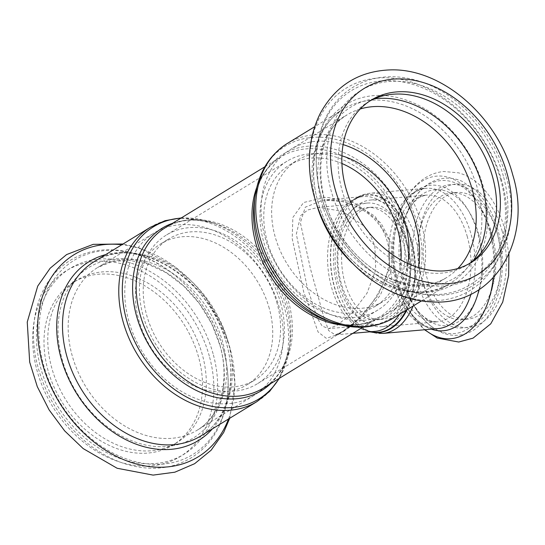 <?xml version="1.0" encoding="UTF-8"?>
<svg xmlns="http://www.w3.org/2000/svg" width="545" height="545" viewBox="0 0 545 545"><rect width="100%" height="100%" fill="white"/><g stroke="black" fill="none" stroke-linecap="round" stroke-linejoin="round"><path stroke-width="0.41" stroke-dasharray="2.73 2.04" d="M406.257 242.988A60.842 37.101 -95 0 0 367.105 203.074A60.842 37.101 -95 0 0 335.468 266.934A60.842 37.101 -95 0 0 377.753 324.302A60.842 37.101 -95 0 0 406.257 242.988M357.786 210.888A56.305 34.335 85 0 1 367.5 207.597A56.305 34.335 85 0 1 406.631 260.68A56.305 34.335 85 0 1 377.358 319.779A56.305 34.335 85 0 1 339.317 274.891A56.305 34.335 85 0 1 357.786 210.888M411.495 241.735A63.567 38.763 -95 0 0 370.593 200.035A63.567 38.763 -95 0 0 337.539 266.75A63.567 38.763 -95 0 0 381.718 326.687A63.567 38.763 -95 0 0 411.495 241.735M361.512 210.561A56.305 34.335 85 0 1 371.227 207.27A56.305 34.335 85 0 1 410.358 260.353A56.305 34.335 85 0 1 381.084 319.452A56.305 34.335 85 0 1 343.043 274.564A56.305 34.335 85 0 1 361.512 210.561M343.105 144.589A95.355 72.322 58.5 0 0 290.567 149.453A95.355 72.322 58.5 0 0 278.659 268.535A95.355 72.322 58.5 0 0 390.118 312.115A95.355 72.322 58.5 0 0 418.356 267.541M341.933 155.836A82.642 62.675 58.5 0 0 297.209 160.298A82.642 62.675 58.5 0 0 286.888 263.501A82.642 62.675 58.5 0 0 383.482 301.269A82.642 62.675 58.5 0 0 407.803 263.473M341.933 163.507A82.642 62.675 58.5 0 0 289.334 165.115A82.642 62.675 58.5 0 0 279.013 268.317A82.642 62.675 58.5 0 0 375.614 306.086A82.642 62.675 58.5 0 0 400.977 259.985M401.304 229.554A87.18 66.122 58.5 0 0 286.963 161.238A87.18 66.122 58.5 0 0 276.077 270.116A87.18 66.122 58.5 0 0 377.985 309.962A87.18 66.122 58.5 0 0 401.304 229.554M280.743 303.34A87.18 66.122 58.5 0 0 166.402 235.031A87.18 66.122 58.5 0 0 155.509 343.902A87.18 66.122 58.5 0 0 257.417 383.748A87.18 66.122 58.5 0 0 280.743 303.34M277.153 303.654A82.642 62.675 58.5 0 0 168.773 238.901A82.642 62.675 58.5 0 0 158.452 342.103A82.642 62.675 58.5 0 0 255.046 379.879A82.642 62.675 58.5 0 0 277.153 303.654M269.284 308.47A82.642 62.675 58.5 0 0 160.898 243.717A82.642 62.675 58.5 0 0 150.577 346.92A82.642 62.675 58.5 0 0 247.178 384.688A82.642 62.675 58.5 0 0 269.284 308.47M279.326 307.591A95.355 72.322 58.5 0 0 154.262 232.872A95.355 72.322 58.5 0 0 142.354 351.954A95.355 72.322 58.5 0 0 253.813 395.534A95.355 72.322 58.5 0 0 279.326 307.591M344.113 331.169L362.302 316.734L380.172 295.404L391.474 269.53L391.181 242.327L380.928 223.082L363.992 209.307L343.752 201.63L323.376 200.076L328.097 199.906C342.165 200.199 355.095 204.484 366.894 212.754C373.502 217.469 378.864 223.443 382.992 230.671C390.929 246.354 391.48 262.894 384.641 280.3C376.023 299.668 364.53 314.867 350.163 325.89L341.742 331.939L335.257 334.868L344.113 331.169M406.141 310.296A68.874 41.999 -95 0 0 410.937 240.236A68.874 41.999 -95 0 0 348.671 203.837A68.874 41.999 -95 0 0 330.815 267.343A68.874 41.999 -95 0 0 359.468 326.768C364.946 330.352 370.116 331.891 374.987 331.38A67.655 41.257 85 0 1 327.967 267.595A67.655 41.257 85 0 1 363.147 196.588L323.362 200.083L305.282 207.182L300.35 222.687L310.507 268.978L323.798 316.986L328.608 330.556L335.257 334.868M339.93 333.765L326.339 338.343L318.089 332L303.742 292.079L292.202 238.628L292.842 217.503L303.579 202.515L326.121 197.154L352.24 201.943L375.158 216.406L389.062 239.868L389.498 268.154L378.067 295.315L359.605 317.994L339.93 333.765M369.081 232.735L374.844 245.747L375.716 270L366.996 293.237L352.547 312.483L337.314 325.222L328.744 328.608L322.177 326.094L317.251 318.062L307.196 287.147L296.337 234.166L300.683 215.561L307.755 209.982L318.096 207.379L342.28 211.215L363.944 225.957M497.531 234.173A63.567 38.763 -95 0 0 456.628 192.474A63.567 38.763 -95 0 0 423.581 259.195A63.567 38.763 -95 0 0 467.76 319.125A63.567 38.763 -95 0 0 497.531 234.173M492.155 234.65A63.567 38.763 -95 0 0 451.253 192.95A63.567 38.763 -95 0 0 418.199 259.665A63.567 38.763 -95 0 0 462.378 319.602A63.567 38.763 -95 0 0 492.155 234.65M369.476 101.213A95.355 72.322 58.5 0 0 367.555 102.337A95.355 72.322 58.5 0 0 355.647 221.42A95.355 72.322 58.5 0 0 467.106 264.999A95.355 72.322 58.5 0 0 468.979 263.8M202.338 354.706A95.355 72.322 58.5 0 0 77.274 279.987A95.355 72.322 58.5 0 0 65.366 399.076A95.355 72.322 58.5 0 0 176.825 442.656A95.355 72.322 58.5 0 0 202.338 354.706M198.55 357.023A95.355 72.322 58.5 0 0 73.493 282.31A95.355 72.322 58.5 0 0 61.578 401.393A95.355 72.322 58.5 0 0 173.044 444.972A95.355 72.322 58.5 0 0 198.55 357.023M370.246 331.796A69.16 42.176 85 0 1 359.809 327A69.16 42.176 85 0 1 331.04 267.322A69.16 42.176 85 0 1 348.964 203.544L348.671 203.837C353.433 199.347 358.263 196.929 363.147 196.588A67.655 41.257 85 0 1 406.679 240.965A67.655 41.257 85 0 1 399.274 314.499M340.911 324.943A93.992 71.286 58.5 0 0 379.17 317.217A93.992 71.286 58.5 0 0 404.315 230.528A93.992 71.286 58.5 0 0 281.043 156.878A93.992 71.286 58.5 0 0 256.756 187.439M180.981 218.116A100.948 76.566 -121.5 0 1 211.072 222.237L216.317 224.009C196.772 217.789 179.734 219.035 165.21 227.769A93.992 71.286 -121.5 0 1 288.482 301.419A93.992 71.286 -121.5 0 1 263.344 388.108C277.725 379.15 286.588 364.55 289.947 344.311A95.212 72.213 58.5 0 0 286.922 302.884A95.212 72.213 58.5 0 0 216.317 224.009A95.212 72.213 58.5 0 0 172.499 223.307M369.585 331.857L359.468 326.768A68.874 41.999 -95 0 0 370.743 331.755M413.137 306.011A70.38 42.919 -95 0 0 415.76 239.371A70.38 42.919 -95 0 0 370.477 193.209C362.364 194.04 355.19 197.488 348.964 203.544A69.16 42.176 85 0 1 411.495 240.1A69.16 42.176 85 0 1 407.033 309.751M471.023 294.116A70.38 42.919 -95 0 0 471.132 234.507A70.38 42.919 -95 0 0 425.843 188.345L370.477 193.209A70.38 42.919 -95 0 0 333.881 267.077A70.38 42.919 -95 0 0 382.794 333.431M479.041 289.613A73.044 44.54 -95 0 0 477.679 233.158A73.044 44.54 -95 0 0 439.59 185.913A73.044 44.54 -95 0 0 398.851 214.532C402.789 205.002 407.612 198.026 413.321 193.604C417.463 190.423 421.639 188.665 425.843 188.345A70.38 42.919 -95 0 0 389.253 262.213A70.38 42.919 -95 0 0 438.166 328.567C433.963 328.976 429.549 327.981 424.916 325.569C418.526 322.211 412.558 316.182 407.02 307.482A73.044 44.54 -95 0 0 431.368 329.16M264.897 166.763L281.043 156.878C266.662 165.837 257.792 180.436 254.44 200.683A95.212 72.213 -121.5 0 1 326.183 147.157A95.212 72.213 -121.5 0 1 407.803 228.9A95.212 72.213 -121.5 0 1 328.063 320.978C347.615 327.204 364.653 325.951 379.17 317.217L363.031 327.102M333.315 322.749A100.948 76.566 58.5 0 0 417.858 225.119A100.948 76.566 58.5 0 0 331.326 138.45A100.948 76.566 58.5 0 0 255.251 195.199M287.351 143.437A102.167 77.485 -121.5 0 1 421.346 223.491A102.167 77.485 -121.5 0 1 394.015 317.715M352.227 263.126A102.167 77.485 58.5 0 0 450.293 283.277A102.167 77.485 58.5 0 0 477.618 189.047A102.167 77.485 58.5 0 0 343.629 108.993A102.167 77.485 58.5 0 0 316.952 205.492M270.633 383.646A95.212 72.213 58.5 0 0 289.947 344.311L289.129 349.788A100.948 76.566 -121.5 0 1 279.115 378.455M181.356 217.891L211.072 222.237A100.948 76.566 -121.5 0 1 285.927 305.868A100.948 76.566 -121.5 0 1 289.129 349.788L279.483 378.23M257.036 401.549A102.167 77.485 58.5 0 0 284.361 307.326A102.167 77.485 58.5 0 0 150.372 227.272M228.089 341.769A102.167 77.485 58.5 0 0 94.094 261.709C133.913 233.117 210.615 277.698 226.502 343.561C237.831 382.944 226.168 421.251 200.758 435.993A102.167 77.485 58.5 0 0 228.089 341.769M502.204 231.318A71.967 43.886 -95 0 0 425.979 209.593A71.967 43.886 -95 0 0 458.399 326.496A71.967 43.886 -95 0 0 502.204 231.318M493.245 277.821A81.6 49.759 -95 0 0 489.199 229.649A81.6 49.759 -95 0 0 446.641 176.873A81.6 49.759 -95 0 0 401.134 208.844A81.6 49.759 -95 0 0 410.256 312.687A81.6 49.759 -95 0 0 424.909 329.732M508.921 254.222L504.575 228.621C499.309 209.73 490.595 194.803 478.442 183.835C472.399 178.542 465.764 174.877 458.529 172.833L443.766 171.498C436.381 172.234 429.562 174.781 423.308 179.141C413.601 186.124 406.209 196.023 401.134 208.844L398.851 214.532A73.044 44.54 -95 0 0 407.02 307.482L410.256 312.687L424.555 329.759M467.344 236.83A63.567 38.763 -95 0 0 426.442 195.13A63.567 38.763 -95 0 0 393.388 261.845A63.567 38.763 -95 0 0 437.567 321.782A63.567 38.763 -95 0 0 467.344 236.83M478.803 234.466A68.227 41.604 -95 0 0 443.228 190.334A68.227 41.604 -95 0 0 405.173 217.067A68.227 41.604 -95 0 0 412.803 303.885A68.227 41.604 -95 0 0 465.771 315.793A68.227 41.604 -95 0 0 478.803 234.466M490.323 230.957A76.784 46.822 -95 0 0 450.279 181.294A76.784 46.822 -95 0 0 407.456 211.371A76.784 46.822 -95 0 0 416.039 309.09A76.784 46.822 -95 0 0 475.656 322.497A76.784 46.822 -95 0 0 490.323 230.957M496.822 231.789A71.967 43.886 -95 0 0 420.604 210.07A71.967 43.886 -95 0 0 453.024 326.966A71.967 43.886 -95 0 0 496.822 231.789M501.836 181.035A118.606 89.959 58.5 0 0 334.657 97.051A118.606 89.959 58.5 0 0 388.081 289.702A118.606 89.959 58.5 0 0 501.836 181.035M483.292 186.683A104.824 79.502 58.5 0 0 335.536 112.454A104.824 79.502 58.5 0 0 382.76 282.719A104.824 79.502 58.5 0 0 483.292 186.683M360.225 108.986A95.355 72.322 58.5 0 0 347.185 114.804A95.355 72.322 58.5 0 0 335.277 233.887A95.355 72.322 58.5 0 0 446.737 277.466A95.355 72.322 58.5 0 0 457.848 268.501M374.231 98.856A100.008 75.85 58.5 0 0 338.513 231.904A100.008 75.85 58.5 0 0 473.244 260.639M500.712 179.727A113.789 86.301 58.5 0 0 340.318 99.156A113.789 86.301 58.5 0 0 391.576 283.986A113.789 86.301 58.5 0 0 500.712 179.727M503.369 176.11A108.973 82.649 58.5 0 0 349.767 98.945A108.973 82.649 58.5 0 0 398.858 275.954A108.973 82.649 58.5 0 0 503.369 176.11M228.498 419.016A118.606 89.959 58.5 0 0 229.833 347.499A118.606 89.959 58.5 0 0 121.842 244.732M209.307 356.083A108.973 82.649 58.5 0 0 55.706 278.911A108.973 82.649 58.5 0 0 104.79 455.92A108.973 82.649 58.5 0 0 209.307 356.083M212.366 428.888A104.824 79.502 58.5 0 0 226.618 343.766A104.824 79.502 58.5 0 0 105.703 254.61M222.707 342.24A95.355 72.322 58.5 0 0 97.65 267.52A95.355 72.322 58.5 0 0 85.742 386.603A95.355 72.322 58.5 0 0 197.201 430.182A95.355 72.322 58.5 0 0 222.707 342.24M220.139 345.741A100.008 75.85 58.5 0 0 79.175 274.925A100.008 75.85 58.5 0 0 124.226 437.369A100.008 75.85 58.5 0 0 220.139 345.741M223.355 349.474A113.789 86.301 58.5 0 0 62.968 268.896A113.789 86.301 58.5 0 0 114.225 453.726A113.789 86.301 58.5 0 0 223.355 349.474M213.088 353.76A108.973 82.649 58.5 0 0 59.487 276.594A108.973 82.649 58.5 0 0 108.578 453.604A108.973 82.649 58.5 0 0 213.088 353.76M367.5 207.597L371.227 207.27M377.358 319.779L381.084 319.452M289.334 165.115L297.209 160.298M375.614 306.086L383.482 301.269M160.898 243.717L168.773 238.901M247.178 384.688L255.046 379.879M352.853 333.322L335.216 334.875M421.346 300.99L450.293 283.277C413.199 309.431 343.064 273.692 321.788 213.252C304.716 170.422 315.426 125.078 343.629 108.993L314.69 126.706M367.105 203.074L318.096 207.379M377.753 324.302L328.744 328.608M381.718 326.687L437.567 321.782C433.35 321.673 430.434 321.053 428.82 319.922C425.502 318.355 422.014 315.541 418.369 311.474L412.803 303.885L416.039 309.09C422.838 320.038 431.061 327.722 440.714 332.15C446.416 334.678 452.241 335.706 458.181 335.236C464.088 334.719 469.62 332.763 474.784 329.371L484.239 320.985C501.734 301.331 507.191 262.581 498.007 230.44C493.225 213.422 485.622 199.967 475.192 190.076L462.017 181.281C456.322 178.78 450.504 177.779 444.57 178.27C438.664 178.808 433.125 180.79 427.961 184.21C419.119 190.246 412.286 199.3 407.456 211.371L405.173 217.067L409.336 208.626C412.218 203.987 415.154 200.608 418.151 198.489C419.541 197.086 422.307 195.968 426.442 195.13L370.593 200.035M456.628 192.474L451.253 192.95M467.76 319.125L462.378 319.602M390.118 312.115L446.737 277.466C423.445 293.012 382.209 283.843 353.392 251.633C310.65 207.665 311.331 132.66 347.185 114.804L290.567 149.453M506.148 176.607C524.467 236.108 491.236 295.445 437.737 295.24C414.915 295.553 392.979 287.692 371.922 271.648C344.358 249.562 326.659 221.229 318.832 186.649C313.464 159.849 316.195 136.018 327.027 115.159C333.377 103.434 341.96 94.183 352.779 87.425C363.999 80.537 376.5 76.968 390.274 76.709C413.43 76.661 435.584 84.938 456.73 101.547C480.867 121.276 497.34 146.298 506.148 176.607M371.343 100.021L367.555 102.337M470.894 262.683L467.106 264.999M229.697 418.281L235.045 384.164L230.004 347.805L220.105 321.775L205.533 297.706L175.354 266.975L139.35 247.907L123.034 243.997M286.963 161.238L166.402 235.031M377.985 309.962L257.417 383.748M253.813 395.534L197.201 430.182C219.417 417.49 230.61 382.617 219.942 345.387L211.644 323.655L199.341 303.483L183.822 286.145L166.102 272.704L147.409 263.95L129.049 260.265L112.209 261.58L97.65 267.52L154.262 232.872M223.443 349.624C211.821 306.113 176.246 266.587 137.238 254.386C112.502 246.592 90.157 248.588 70.203 260.367C59.439 267.064 50.869 276.22 44.506 287.835C33.851 308.068 30.902 331.224 35.657 357.316C42.851 391.95 60.1 420.597 87.411 443.248C108.816 460.13 131.25 468.468 154.691 468.271C168.017 467.923 180.136 464.469 191.057 457.902C202.29 451.015 211.147 441.484 217.632 429.317C229.438 405.923 231.373 379.361 223.443 349.624M73.493 282.31L77.274 279.987M173.044 444.972L176.825 442.656"/><path stroke-width="0.82" d="M418.356 267.541A95.355 72.322 58.5 0 0 415.631 224.172A95.355 72.322 58.5 0 0 343.105 144.589M407.803 263.473A82.642 62.675 58.5 0 0 405.589 225.051A82.642 62.675 58.5 0 0 341.933 155.836M400.977 259.985A82.642 62.675 58.5 0 0 397.721 229.867A82.642 62.675 58.5 0 0 341.933 163.507M363.944 225.957L369.081 232.735M468.979 263.8A95.355 72.322 58.5 0 0 492.619 177.05A95.355 72.322 58.5 0 0 369.476 101.213M496.4 174.734A95.355 72.322 58.5 0 0 371.343 100.021A95.355 72.322 58.5 0 0 359.434 219.104A95.355 72.322 58.5 0 0 470.894 262.683A95.355 72.322 58.5 0 0 496.4 174.734M399.274 314.499A67.655 41.257 85 0 1 374.987 331.38L352.853 333.322M256.756 187.439A93.992 71.286 58.5 0 0 340.911 324.943M363.031 327.102L263.344 388.108A93.992 71.286 -121.5 0 1 153.472 345.149A93.992 71.286 -121.5 0 1 165.21 227.769L264.897 166.763M370.743 331.755A68.874 41.999 -95 0 0 406.141 310.296M407.033 309.751A69.16 42.176 85 0 1 370.246 331.796M471.023 294.116A70.38 42.919 -95 0 1 438.166 328.567L382.794 333.431A70.38 42.919 -95 0 0 413.137 306.011M333.315 322.749L328.063 320.978A95.212 72.213 -121.5 0 1 254.44 200.683L255.251 195.199A100.948 76.566 58.5 0 0 333.315 322.749C355.551 330.025 375.784 328.349 394.015 317.715A102.167 77.485 -121.5 0 1 274.591 271.029A102.167 77.485 -121.5 0 1 287.351 143.437L314.69 126.706M316.952 205.492A102.167 77.485 58.5 0 0 352.227 263.126M172.499 223.307A95.212 72.213 58.5 0 0 150.161 347.179A95.212 72.213 58.5 0 0 270.633 383.646M279.115 378.455A100.948 76.566 -121.5 0 1 140.923 352.833A100.948 76.566 -121.5 0 1 180.981 218.116M257.036 401.549L200.758 435.993A102.167 77.485 58.5 0 1 81.334 389.3A102.167 77.485 58.5 0 1 94.094 261.709L150.372 227.272A102.167 77.485 58.5 0 0 137.613 354.856A102.167 77.485 58.5 0 0 257.036 401.549L269.625 391.412L279.483 378.23M424.909 329.732A81.6 49.759 -95 0 0 493.245 277.821M431.368 329.16A73.044 44.54 -95 0 0 479.041 289.613M507.157 173.794A108.973 82.649 58.5 0 0 353.555 96.622A108.973 82.649 58.5 0 0 402.646 273.631A108.973 82.649 58.5 0 0 507.157 173.794M457.848 268.501A95.355 72.322 58.5 0 0 472.243 189.524A95.355 72.322 58.5 0 0 360.225 108.986M473.244 260.639A100.008 75.85 58.5 0 0 482.161 185.375A100.008 75.85 58.5 0 0 374.231 98.856M121.842 244.732A118.606 89.959 58.5 0 0 37.625 326.339A118.606 89.959 58.5 0 0 117.516 456.873A118.606 89.959 58.5 0 0 228.498 419.016M105.703 254.61A104.824 79.502 58.5 0 0 76.041 392.536A104.824 79.502 58.5 0 0 212.366 428.888M382.794 333.431L369.585 331.857M255.251 195.199C258.895 172.084 269.591 154.835 287.351 143.437M394.015 317.715L421.346 300.99M150.372 227.272L165.128 220.671L181.356 217.891M424.555 329.759L437.274 338.07L458.747 342.028L473.053 338.138L490.738 323.832L502.722 302.1L508.635 275.443L508.921 254.222M512.709 174.788C532.649 238.199 495.31 303.497 436.198 302.08C411.012 301.875 387.25 292.774 364.905 274.775C337.553 251.776 319.976 222.864 312.162 188.039C306.59 160.496 309.267 135.65 320.215 113.489C335.509 85.626 358.828 71.095 390.159 69.896C441.947 67.982 497.619 116.868 512.709 174.788M123.034 243.997L93.202 244.351L66.626 254.57L50.167 268.208L37.714 286.111L27.25 322.047L29.689 362.153L37.292 386.664L49.118 409.908L64.637 430.857L83.153 448.569L117.12 468.257L153.097 475.104L174.836 472.195L194.592 463.72L211.099 450.245L223.648 432.498L229.697 418.281"/></g></svg>
